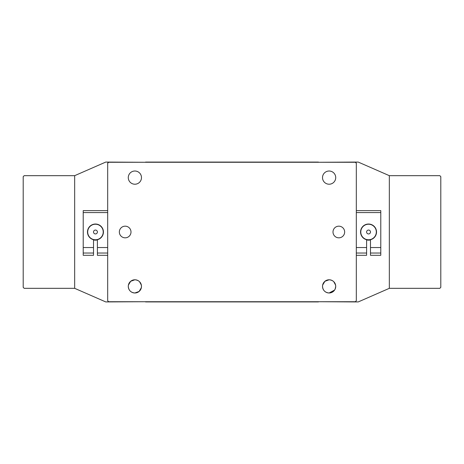 <?xml version="1.0" encoding="UTF-8"?>
<svg xmlns="http://www.w3.org/2000/svg" width="464" height="464" viewBox="0 0 464 464"><rect width="100%" height="100%" fill="white"/><g stroke="black" fill="none" stroke-linecap="round" stroke-linejoin="round"><path stroke-width="0.7" d="M145.76 162.272L105.751 162.075L74.669 175.67L74.669 288.33L24.169 288.33L23.2 287.355L23.2 176.645L24.169 175.67L74.669 175.67L74.669 288.33L105.751 301.925L145.76 301.728M370.318 231.211A1.943 1.943 0 0 0 367.755 230.225A1.943 1.943 0 0 0 366.769 232.789A1.943 1.943 0 0 0 369.338 233.775A1.943 1.943 0 0 0 370.318 231.211M361.45 235.161A7.772 7.772 0 0 1 365.388 224.901A7.772 7.772 0 0 1 375.643 228.839A7.772 7.772 0 0 1 371.705 239.099A7.772 7.772 0 0 1 361.45 235.161M97.388 231.82A1.943 1.943 0 0 0 95.271 230.069A1.943 1.943 0 0 0 93.519 232.18A1.943 1.943 0 0 0 95.636 233.931A1.943 1.943 0 0 0 97.388 231.82M87.719 232.731A7.772 7.772 0 0 1 94.726 224.263A7.772 7.772 0 0 1 103.188 231.269A7.772 7.772 0 0 1 96.187 239.737A7.772 7.772 0 0 1 87.719 232.731M356.311 255.31L366.601 255.31L366.601 239.726A7.963 7.963 0 0 1 368.544 224.037A7.963 7.963 0 0 1 370.487 239.726L370.487 255.31L380.782 255.31L380.782 253.031L370.487 253.031M366.601 253.031L356.311 253.031M366.601 247.538L356.311 247.538M356.311 210.633L380.782 210.633L380.782 247.538L370.487 247.538M380.782 212.576L356.311 212.576M380.782 247.538L380.782 253.031M93.513 253.031L93.513 255.31L83.218 255.31L83.218 253.031L93.513 253.031L93.513 239.726A7.963 7.963 0 0 1 95.456 224.037A7.963 7.963 0 0 1 97.399 239.726L97.399 247.538L107.689 247.538M97.399 247.538L97.399 253.031L107.689 253.031M97.399 253.031L97.399 255.31L107.689 255.31M83.218 253.031L83.218 247.538L93.513 247.538M107.689 212.576L83.218 212.576L83.218 210.633L107.689 210.633M83.218 247.538L83.218 212.576M128.412 285.064L128.279 286.387A6.606 6.606 0 0 0 134.885 292.987A6.606 6.606 0 0 0 141.485 286.387A6.606 6.606 0 0 0 134.885 279.78A6.606 6.606 0 0 0 128.279 286.387C128.65 290.4 130.854 292.604 134.885 292.987C138.916 292.598 141.12 290.394 141.485 286.387C141.12 282.373 138.916 280.169 134.885 279.78L130.674 281.294L128.412 285.064M130.21 291.05L131.184 291.856M132.315 292.471L133.562 292.854M330.409 279.908L329.115 279.78L324.91 281.294L322.648 285.064L322.515 286.387A6.606 6.606 0 0 0 329.115 292.987A6.606 6.606 0 0 0 335.721 286.387C335.344 290.406 333.146 292.604 329.115 292.987C325.084 292.604 322.886 290.4 322.515 286.387A6.606 6.606 0 0 1 329.115 279.78A6.606 6.606 0 0 1 335.721 286.387L335.199 288.956M324.44 291.05L325.415 291.856M326.546 292.471L327.799 292.854M329.115 292.987L334.596 290.07M366.601 239.923A8.161 8.161 0 0 0 370.487 239.923M93.513 239.923A8.161 8.161 0 0 0 97.399 239.923M141.352 287.703L139.09 291.473L134.885 292.987M329.115 279.78C333.152 280.169 335.35 282.373 335.721 286.387M108.663 162.075L107.689 163.05L107.689 300.759L108.663 301.728L355.337 301.728L356.311 300.759L356.311 163.05L355.337 162.075L318.24 162.272M108.663 301.925L107.689 300.759M318.24 301.728L355.337 301.925L356.311 300.759M355.337 162.075L358.249 162.075L389.331 175.67L439.831 175.67L440.8 176.645L440.8 287.355L439.831 288.33L389.331 288.33L389.331 175.67L389.331 288.33L358.249 301.925L355.337 301.925M145.568 162.075L318.432 162.075M318.432 301.925L145.568 301.925M141.352 285.064L139.554 281.718M136.172 279.908L134.885 279.78M335.588 285.064L333.79 281.718M119.347 232A5.829 5.829 0 0 0 125.17 237.829A5.829 5.829 0 0 0 130.999 232A5.829 5.829 0 0 0 125.17 226.171A5.829 5.829 0 0 0 119.347 232M128.279 177.613A6.606 6.606 0 0 0 134.885 184.22A6.606 6.606 0 0 0 141.485 177.613A6.606 6.606 0 0 0 134.885 171.013A6.606 6.606 0 0 0 128.279 177.613M333.001 232A5.829 5.829 0 0 0 338.83 237.829A5.829 5.829 0 0 0 344.653 232A5.829 5.829 0 0 0 338.83 226.171A5.829 5.829 0 0 0 333.001 232M322.515 177.613A6.606 6.606 0 0 0 329.115 184.22A6.606 6.606 0 0 0 335.721 177.613A6.606 6.606 0 0 0 329.115 171.013A6.606 6.606 0 0 0 322.515 177.613M356.311 163.241L355.337 162.272L108.663 162.272L107.689 163.241"/></g></svg>
